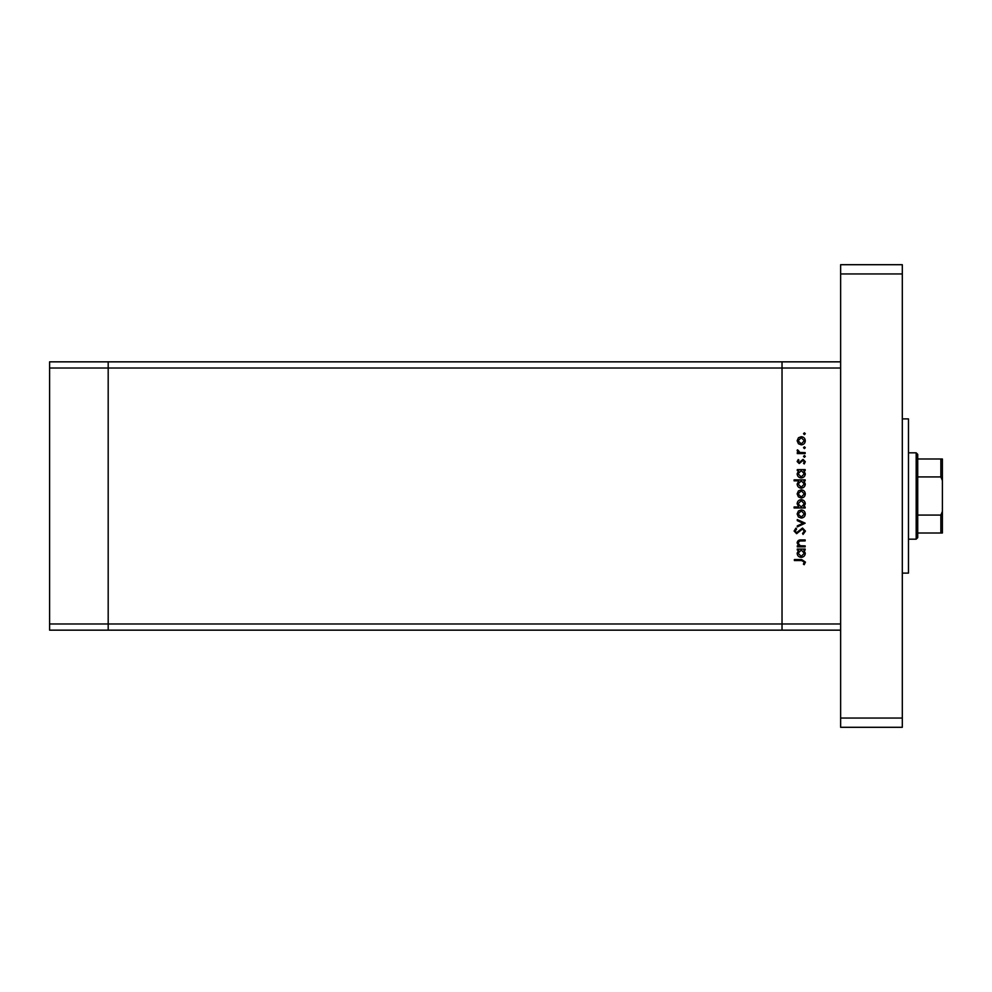 <?xml version="1.0" encoding="UTF-8"?>
<svg xmlns="http://www.w3.org/2000/svg" width="992" height="992" viewBox="0 0 992 992"><rect width="100%" height="100%" fill="white"/><g stroke="black" fill="none" stroke-linecap="round" stroke-linejoin="round"><path stroke-width="1.49" d="M840.633 630.156L782.031 630.156L782.031 623.98L782.031 630.156L108.19 630.156L108.19 361.844L49.6 361.844L49.6 630.156L108.19 630.156L108.19 368.02L49.6 368.02M840.633 361.844L108.19 361.844L108.19 368.02L782.031 368.02L782.031 361.844L782.031 368.02L840.633 368.02L840.633 623.98L782.031 623.98L782.031 368.02L782.031 623.98L49.6 623.98M805.169 545.873L805.169 546.84L797.283 546.84L797.283 545.873L798.696 545.873L797.134 542.872C797.494 540.702 798.82 539.722 801.139 539.921L805.169 539.921L805.169 540.9L799.664 541.012L798.101 543.046L800.197 545.724L805.169 545.873M802.516 528.029L805.442 531.104L803.086 534.39L802.54 533.473L804.338 531.104L802.503 528.996L796.613 533.696L794.096 531.042L795.919 528.166L796.588 529.034L795.2 531.142L796.564 532.729L802.516 528.029M805.169 523.181L797.283 526.913L797.283 525.872L803.024 523.255L797.283 520.639L797.283 519.585L805.169 523.181M801.238 518.06L798.448 516.981L797.134 513.98L798.436 510.979L801.238 509.9C803.743 510.124 805.095 511.488 805.306 513.98C805.095 516.472 803.743 517.836 801.238 518.06M801.238 497.996L798.448 496.918L797.134 493.904L798.436 490.916L801.238 489.837C803.743 490.06 805.095 491.424 805.306 493.904C805.095 496.409 803.743 497.761 801.238 497.996M798.734 470.592L797.283 470.592L797.283 469.625L805.169 469.625L805.169 470.592L803.805 470.592L805.306 473.816C805.07 476.321 803.706 477.698 801.201 477.933C798.709 477.673 797.357 476.296 797.134 473.792L798.734 470.592M805.306 433.715L804.4 434.62L803.508 433.715L804.4 432.822L805.306 433.715M801.238 444.862L798.448 443.771L797.134 440.77L798.436 437.77L801.238 436.691C803.743 436.926 805.095 438.278 805.306 440.77C805.095 443.263 803.743 444.627 801.238 444.862M805.306 447.69L804.4 448.595L803.508 447.69L804.4 446.797L805.306 447.69M805.169 452.612L805.169 453.58L797.283 453.58L797.283 452.612L798.436 452.612L797.134 450.678L797.407 449.835L798.25 450.368L799.812 452.439L805.169 452.612M805.306 456.407L804.4 457.312L803.508 456.407L804.4 455.514L805.306 456.407M799.205 463.537L797.134 461.54L798.262 459.532L798.932 460.189L798.101 461.54L799.168 462.57L803.024 459.383L805.306 461.702L804.239 463.958L803.508 463.314L804.338 461.751L803.061 460.362L799.205 463.537M798.808 480.835L794.096 480.835L794.096 479.868L805.169 479.868L805.169 480.835L803.805 480.835L805.306 484.059C805.07 486.564 803.706 487.94 801.201 488.176C798.709 487.915 797.357 486.526 797.134 484.034L798.808 480.835M803.706 506.986L805.169 506.986L805.169 507.966L794.096 507.966L794.096 506.986L798.709 506.986L797.134 503.775C797.37 501.27 798.734 499.894 801.238 499.658C803.731 499.918 805.082 501.295 805.306 503.8L803.706 506.986M798.734 550.027L797.283 550.027L797.283 549.06L805.169 549.06L805.169 550.027L803.805 550.027L805.306 553.251C805.07 555.756 803.706 557.132 801.201 557.368C798.709 557.107 797.357 555.718 797.134 553.214L798.734 550.027M804.338 562.042L801.548 560.542L794.369 560.542L794.369 559.575L801.66 559.575L805.442 562.092L804.202 564.696L803.371 564.126L804.338 562.042M801.251 437.658L798.101 440.77L801.251 443.895L804.338 440.77L801.251 437.658M801.238 470.592L798.101 473.779L801.214 476.966L804.338 473.779L801.238 470.592M801.238 480.835L798.101 484.022L801.214 487.208L804.338 484.022L801.238 480.835M801.251 490.804L798.101 493.917L801.251 497.029L804.338 493.917L801.251 490.804M801.201 506.986L804.338 503.812L801.238 500.625L798.101 503.8L801.201 506.986M801.251 510.868L798.101 513.98L801.251 517.092L804.338 513.98L801.251 510.868M801.238 550.027L798.101 553.201L801.214 556.388L804.338 553.214L801.238 550.027M902.311 418.897L908.474 418.897L908.474 573.103L902.311 573.103M902.311 264.703L902.311 727.297L840.633 727.297L840.633 264.703L902.311 264.703M902.311 273.953L840.633 273.953M902.311 718.047L840.633 718.047M916.186 452.823L917.724 454.361L917.724 537.639L916.186 539.177L916.186 452.823L908.474 452.823M942.4 458.998L940.862 458.998L942.4 458.998L942.4 533.002L940.862 533.002L942.4 533.002M942.4 480.574L940.862 476.929L940.862 458.998L917.724 458.998M917.724 476.929L940.862 476.929M917.724 515.071L940.862 515.071L942.4 511.426M917.724 533.002L940.862 533.002L940.862 515.071M916.186 539.177L908.474 539.177"/></g></svg>
